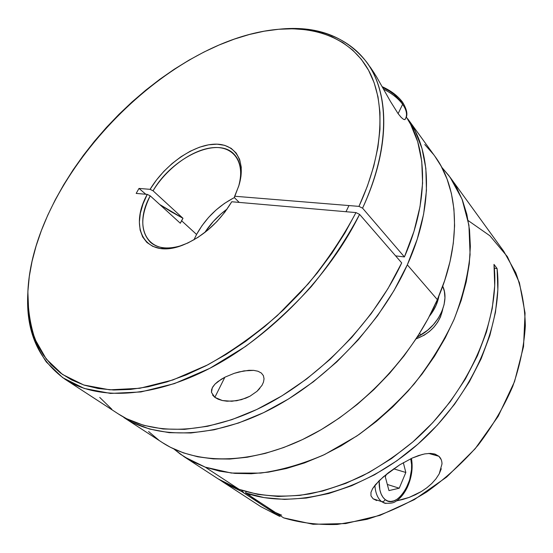 <?xml version="1.0" encoding="UTF-8"?>
<svg xmlns="http://www.w3.org/2000/svg" width="553" height="553" viewBox="0 0 553 553"><rect width="100%" height="100%" fill="white"/><g stroke="black" fill="none" stroke-linecap="round" stroke-linejoin="round"><path stroke-width="0.83" d="M411.446 458.416C413.119 467.956 411.695 477.695 407.181 487.642C404.582 492.896 401.416 497.05 397.676 500.106C394.496 502.131 393.798 503.7 384.501 503.168L381.556 501.585C383.098 501.903 384.3 501.239 385.165 499.594C380.906 495.979 378.916 489.675 379.178 480.668L379.828 489.751L381.072 493.843L382.876 497.168L385.165 499.594L387.847 501.039L390.805 501.46L393.936 500.852L397.102 499.255L400.192 496.725L403.096 493.38L405.702 489.343L409.662 479.838L411.529 469.587L411.577 464.651L410.741 458.748C416.554 478.476 397.248 510.177 385.165 499.594C384.3 501.239 383.098 501.903 381.556 501.585L385.883 503.513M381.556 501.585L373.116 498.792L381.556 501.585C377.671 498.44 375.452 493.034 374.879 485.375M399.238 488.209L388.959 490.601L385.303 476.893L386.416 474.267L385.303 476.893L388.959 490.601L399.238 488.209L387.321 484.456L399.238 488.209L405.833 472.476L393.667 468.826L405.833 472.476L399.238 488.209M403.324 462.661L405.833 472.476L403.324 462.661M376.697 500.583L373.116 498.792L370.966 495.854L370.966 492.364L372.611 488.589L375.439 484.691L383.505 476.693L399.771 464.796L412.268 458.043L418.621 455.527L424.766 453.895L430.421 453.391L434.534 453.958L438.909 456.294L428.616 453.419L438.909 456.294L441.218 459.661M376.641 500.562L373.116 498.792L370.966 495.854L370.966 492.364L372.611 488.589L379.137 480.709L388.483 472.642L399.771 464.796L412.268 458.043L422.437 454.407M184.432 456.937L218.262 478.953L239.166 489.35L257.816 494.396L278.194 496.47L299.947 495.384L322.655 491.029L345.853 483.363L369.003 472.476L391.565 458.527L412.987 441.799L432.736 422.665L450.329 401.589L465.35 379.082L477.467 355.697L486.467 332.007L492.225 308.56L494.707 285.866L493.988 264.396L497.085 268.53L497.852 289.786L495.474 312.231L489.889 335.415L481.117 358.842L469.262 381.971L454.559 404.25L437.312 425.139L417.916 444.142L396.84 460.794L374.602 474.744L351.736 485.707L328.779 493.511L306.238 498.066L284.595 499.407L264.244 497.631L245.553 492.917L283.641 517.871C300.148 522.861 318.003 525.053 337.206 524.451L366.916 519.35C387.197 513.136 407.084 504.039 426.584 492.059C445.462 478.566 462.654 462.93 478.145 445.144C492.336 426.46 503.866 406.856 512.749 386.347C519.938 365.713 524.14 345.514 525.35 325.745C524.873 306.576 521.679 288.915 515.769 272.747L503.735 251.269L450.128 177.313L462.059 199.17L468.923 225.168L470.085 254.615C467.956 275.65 462.585 297.334 453.972 319.655C443.527 341.948 430.269 363.376 414.19 383.948C396.757 403.579 377.637 420.937 356.83 436.013L324.694 454.483C302.823 463.96 281.477 470.168 260.657 473.091L231.354 473.043L205.26 467.154L239.166 489.35C260.034 496.373 283.509 497.9 309.59 493.926C327.072 490.138 344.685 484.138 362.422 475.905C380.001 466.455 396.854 455.084 412.987 441.799C468.93 393.224 500.534 319.841 493.988 264.396L497.085 268.53C503.659 323.443 472.884 395.851 417.916 444.142C362.968 492.509 292.91 509.686 245.553 492.917L246.154 491.638L245.553 492.917L283.641 517.871L313.039 524.279L345.66 523.573L380.008 515.348L414.308 499.642L446.637 477.073L475.138 448.766L498.177 416.319L514.539 381.591L523.546 346.558L525.06 313.06L519.419 282.68L507.377 256.647L489.917 235.785L468.156 220.564M218.069 478.822L222.513 481.566L239.166 489.35L205.26 467.154L219.52 471.156L234.914 473.382L251.297 473.727L268.488 472.131L286.302 468.536L304.509 462.93L322.876 455.34L341.146 445.829L359.063 434.485L376.358 421.448L392.789 406.89L408.1 391.012L422.077 374.042L434.52 356.229L445.269 337.842L454.186 319.143L461.195 300.403L466.227 281.871L469.283 263.795L470.361 246.396L469.525 229.882L466.856 214.412L462.439 200.138L456.405 187.184L448.884 175.626L441.757 167.296L450.128 177.313M402.639 499.497L396.653 500.845L409.151 497.417L402.639 499.497M415.414 494.755L409.151 497.417L421.379 491.513L415.414 494.755M426.861 487.767L421.379 491.513L426.861 487.767L431.769 483.529L426.861 487.767M435.978 478.815L431.769 483.529L435.978 478.815L439.22 473.831L435.978 478.815M441.287 468.764L439.22 473.831L441.999 463.919C441.958 460.718 440.928 458.174 438.909 456.294L435.239 454.179L430.421 453.391M205.26 467.154L184.308 456.854L173.891 448.995L180.575 454.296L192.244 461.492L205.26 467.154M222.748 481.863L260.871 506.672L279.624 516.357L241.488 491.43L220.46 480.336M248.083 493.753C257.491 502.808 268.675 509.942 281.622 515.161M244.364 493.311L241.841 490.691M279.624 516.357L280.516 515.825L279.624 516.357L241.488 491.43L242.007 490.338L241.488 491.43L225.202 483.412L220.453 480.336M497.085 268.53L494.347 268.198L497.085 268.53M382.641 87.415L389.402 91.065L394.061 94.369L401.188 101.669L402.646 102.298L402.619 104.303L398.112 113.662L402.619 104.303C398.298 98.462 391.98 93.436 383.658 89.233M405.667 118.328C407.43 114.43 406.414 109.757 402.619 104.303L402.646 102.298C406.987 109.591 407.996 114.941 405.667 118.328L404.844 119.628L403.517 119.344L401.271 117.492L398.112 113.662L390.459 101.448L376.22 76.273L366.66 62.13C389.457 92.662 390.812 147.547 362.568 208.163L404.409 256.938C429.156 200.829 427.462 148.398 406.234 116.89L410.692 124.466L417.709 141.734L421.752 161.379L422.589 183.133L420.024 206.622L413.962 231.403L404.409 256.938L362.568 208.163C388.158 152.51 389.43 101.558 371.657 69.955C353.561 38.454 318.798 25.638 279.763 29.164L277.654 29.364M416.105 338.844C430.759 333.265 439.642 323.381 442.753 309.182L440.527 316.883L437.672 322.219L433.884 327.189L429.308 331.586L424.144 335.222L416.105 338.844M374.63 73.687L370.13 66.92M211.467 392.388L211.585 389.644L212.794 386.872L214.93 384.176L221.262 379.254L225.237 377.049L234.196 373.344L243.942 370.883L253.668 370.372L257.974 371.236L261.348 373.033L263.401 375.653L264.044 378.784L263.491 382.088L262.004 385.344L257.007 391.303L249.977 396.204L245.857 398.146L236.725 400.731L227.027 401.215L222.368 400.538L218.2 399.231L214.847 397.351L211.467 392.388L212.283 387.784L214.93 384.176L217.799 381.632L225.237 377.049L234.196 373.344L239.007 371.927L248.885 370.31L253.668 370.372L257.974 371.236L261.348 373.033L263.401 375.653L264.044 378.784L263.491 382.088L262.004 385.344M259.792 388.441L257.007 391.303L249.977 396.204L241.426 399.667L231.887 401.264L222.368 400.538L214.847 397.351L224.864 377.236L214.847 397.351L212.552 395.022M182.614 245.221C168.865 249.631 158.206 248.712 150.63 242.463C140.331 231.838 140.192 216.299 150.216 195.852L180.306 223.239L181.543 220.709L196.564 234.444L193.951 239.822M65.074 379.282L118.418 413.983C151.308 435.536 205.571 435.315 262.737 406.579C319.786 377.803 374.422 321.369 401.706 262.896L359.595 214.384C329.657 275.463 271.426 335.685 211.972 367.185C152.4 398.672 97.28 400.413 65.074 379.282C38.095 359.761 25.68 331.019 27.83 293.062M407.319 264.832C380.962 323.526 326.609 380.63 269.311 409.828C211.903 438.992 157.066 439.296 123.844 417.515L132.312 422.381L149.656 429.059L169.28 432.681L190.903 432.978L214.149 429.785L238.564 423.004L263.629 412.649L288.749 398.837L313.309 381.833L336.687 361.994L358.282 339.784L377.547 315.777L394.013 290.581L407.319 264.832L437.361 299.643L407.319 264.832C434.064 205.944 431.492 150.686 407.803 118.902L415.109 130.888L421.987 148.467L425.851 168.423L426.453 190.46L423.612 214.198L417.232 239.166L407.319 264.832M123.844 417.515L162.492 442.663C196.032 464.624 250.039 465.315 305.602 438.066C361.047 410.775 412.815 356.395 437.361 299.643L444.681 280.537L450.004 261.693L453.301 243.341L454.594 225.721L453.93 209.027L451.386 193.432L447.073 179.082L441.107 166.1L434.81 156.167M204.776 232.536C210.811 223.357 218.262 215.525 227.124 209.034L221.062 213.859L213.382 221.394L204.776 232.536M238.163 202.315L238.799 202.004L238.163 202.315M433.621 154.564L424.759 144.54M148.584 431.527L158.773 440.112M162.368 442.587L170.421 447.28L183.444 452.879L197.774 456.785L213.278 458.879L229.813 459.052L247.219 457.241L265.281 453.391L283.786 447.495L302.484 439.58L321.127 429.702L339.431 417.957L357.141 404.506L373.994 389.512L389.727 373.192L404.119 355.779L416.962 337.537L428.084 318.728L437.361 299.643C462.267 242.719 458.741 188.338 434.858 156.236L407.92 119.061M234.389 197.594C218.283 205.868 205.675 218.145 196.564 234.444L181.543 220.709L182.988 218.297L153.05 190.799C172.28 157.315 217.744 135.755 234.32 154.46C240.935 161.704 242.394 172.301 238.682 186.243C245.643 161.994 233.352 145.66 212.767 147.672C192.209 149.517 166.702 168.174 153.05 190.799L150.084 189.333C164.372 165.637 191.138 146.096 212.608 144.292C234.113 142.287 246.742 159.713 238.972 185.31L234.327 197.539L239.2 202.405L234.327 197.539L234.659 196.239L358.952 206.38L367.386 186.147L373.71 166.391L377.899 147.375L379.973 129.326L379.98 112.432L378.003 96.872L374.146 82.77L368.54 70.224L361.33 59.309L352.655 50.06L342.687 42.498L331.572 36.622L319.475 32.399L306.542 29.8L292.917 28.777L278.747 29.261L264.161 31.203L249.279 34.521L234.216 39.145L219.085 45.007L203.988 52.03L189.015 60.139L174.25 69.249L159.789 79.307L145.702 90.222L132.07 101.925L118.957 114.353L106.446 127.425L94.598 141.07L83.482 155.213L73.176 169.778L63.74 184.688L55.238 199.861L47.752 215.207L41.351 230.636L36.09 246.05L32.053 261.348L29.302 276.417L27.913 291.148L27.933 305.394L29.44 319.046L32.475 331.945L37.079 343.952L43.286 354.908L51.118 364.669L60.567 373.061L71.614 379.932L84.215 385.144L98.296 388.545L113.759 390.01L130.473 389.443L148.259 386.754L166.937 381.916L186.278 374.899L206.02 365.747L225.907 354.528L245.636 341.367L264.915 326.408L283.461 309.874L300.977 291.991L317.208 273.03L331.911 253.274L344.885 233.027L355.973 212.587L231.742 201.755L225.03 211.93L216.942 221.511L207.797 230.103L197.981 237.355L187.902 242.981L177.969 246.769L168.575 248.601L160.073 248.449L152.773 246.362L146.904 242.47L142.66 236.954L140.13 230.062L139.363 222.057L140.351 213.237L143.02 203.912L147.25 194.386L136.176 193.419L139.003 188.428L150.084 189.333L156.402 180.091L163.819 171.402L172.107 163.536L181.004 156.734L190.246 151.232L199.529 147.202L208.557 144.81L217.032 144.167L224.649 145.335L231.119 148.315L236.186 153.043L239.629 159.409L241.26 167.2L240.99 176.165L238.772 185.967L234.659 196.239L358.952 206.38L362.568 208.163L358.952 206.38C384.321 151.391 385.731 101.033 368.284 69.761C350.505 38.586 316.205 25.88 277.599 29.364C164.649 39.643 32.454 178.66 27.871 291.984C27.788 309.023 30.208 324.867 35.143 339.514L46.245 358.994L62.482 374.443L83.759 384.992L109.729 389.83L139.757 388.289L172.882 379.966L207.852 364.8C231.638 351.425 254.739 335.07 277.171 315.742L308.242 283.82C327.058 260.781 342.971 237.037 355.973 212.587L231.742 201.755C218.857 222.859 202.17 237.458 181.674 245.56C145.321 259.309 128.213 228.348 147.25 194.386L150.216 195.852C132.25 228.175 148.266 257.629 182.601 245.221M278.677 29.268C316.475 25.21 345.805 36.166 366.66 62.13M405.231 119.241L404.844 119.628L403.517 119.344L401.271 117.492L398.112 113.662L390.459 101.448L376.22 76.273M27.871 292.025L29.012 319.358C32.129 335.215 37.901 349.427 46.328 362.001L62.731 377.699L84.243 388.448L110.503 393.425L140.884 391.953L174.402 383.616L209.794 368.333L245.532 346.448C269.034 328.848 290.982 308.857 311.38 286.475C330.404 263.152 346.475 239.124 359.595 214.384L355.973 212.587L359.595 214.384L401.706 262.896L388.006 288.555L371.222 313.613L351.715 337.448L329.954 359.45L306.493 379.075L281.912 395.865L256.841 409.469L231.887 419.644L207.617 426.28L184.543 429.363L163.114 428.99L143.683 425.34L126.526 418.662L118.183 413.838M395.616 255.873L404.409 256.938L395.616 255.873M405.342 118.791L405.211 119.289M99.74 397.42L111.844 409.248M196.564 234.444L202.011 225.652L208.619 217.377L216.175 209.891L224.428 203.435L233.124 198.223M182.988 218.297L180.306 223.239L150.216 195.852L147.25 194.386L136.176 193.419L139.003 188.428L145.812 194.262L139.003 188.428L150.084 189.333L153.05 190.799L182.988 218.297L159.782 204.562L170.884 211.578L182.988 218.297M442.711 286.212L444.384 291.417L444.944 297.867L444.066 304.703L441.778 311.643L438.163 318.41L433.352 324.715L427.552 330.293L417.19 337.178L421.006 334.904C439.566 324.286 449.824 300.708 442.711 286.212M438.909 295.993L436.144 305.173L432.474 311.989L429.425 316.212C434.499 309.798 437.665 303.058 438.909 295.993M419.596 333.383L421.006 334.904L419.596 333.383M348.964 205.564L345.991 211.723M382.247 86.71C391.13 90.768 397.932 95.966 402.639 102.291"/></g></svg>

